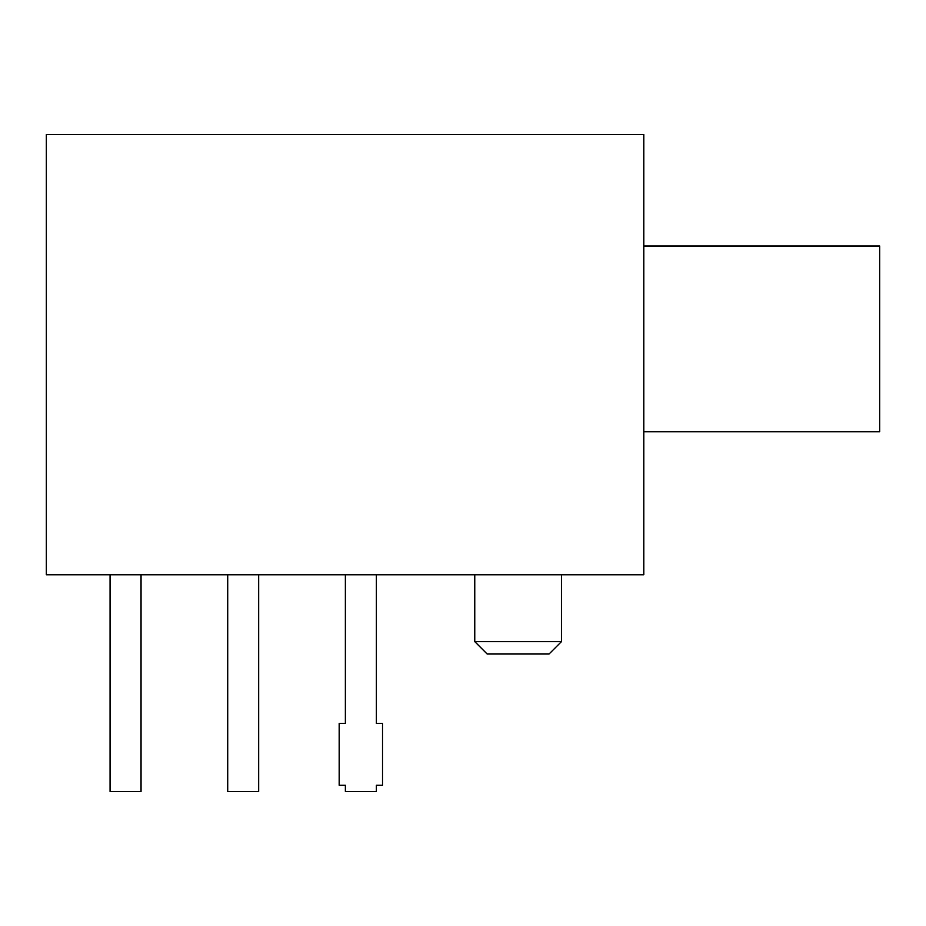 <?xml version="1.0" encoding="UTF-8"?>
<svg xmlns="http://www.w3.org/2000/svg" width="926" height="926" viewBox="0 0 926 926"><rect width="100%" height="100%" fill="white"/><g stroke="black" fill="none" stroke-linecap="round" stroke-linejoin="round"><path stroke-width="1.39" d="M643.802 245.98L879.7 245.98L879.7 431.736L643.802 431.736M561.445 641.625L549.06 654.011L487.145 654.011L474.76 641.625L561.445 641.625L561.445 574.757M141.03 574.757L141.03 791.464L110.078 791.464L110.078 574.757M46.3 574.757L46.3 134.536L643.802 134.536L643.802 574.757L46.3 574.757M345.363 574.757L345.363 723.356L339.171 723.356L339.171 785.271L345.363 785.271L345.363 791.464L376.315 791.464L376.315 785.271L382.507 785.271L382.507 723.356L376.315 723.356L376.315 574.757M227.715 574.757L227.715 791.464L258.678 791.464L258.678 574.757M474.76 641.625L474.76 574.757"/></g></svg>

